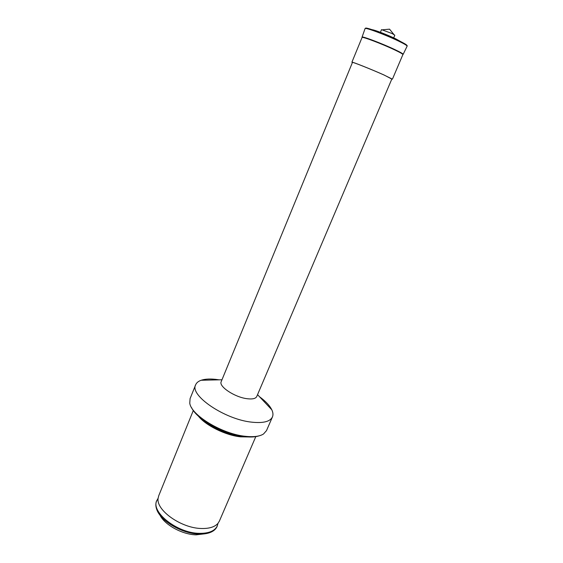 <?xml version="1.0" encoding="UTF-8"?>
<svg xmlns="http://www.w3.org/2000/svg" width="563" height="563" viewBox="0 0 563 563"><rect width="100%" height="100%" fill="white"/><g stroke="black" fill="none" stroke-linecap="round" stroke-linejoin="round"><path stroke-width="0.84" d="M193.313 410.483L158.738 495.714L158.126 498.22C155.803 510.155 181.293 528.305 201.533 528.495C209.387 528.671 214.89 526.933 218.043 523.28L219.387 521.085L255.799 436.621M201.251 418.555C209.739 427.035 227.382 435.051 240.549 436.374L244.476 436.642M198.31 416.029C205.544 425.417 225.714 435.396 240.563 436.832L248.339 436.958M191.575 407.626C196.79 419.47 224.609 434.812 244.87 436.684C250.676 437.303 255.405 437.029 259.05 435.853M219.056 379.835L218.289 379.715C211.174 378.639 205.467 378.829 201.16 380.264C198.338 381.257 196.501 382.777 195.642 384.818L190.076 398.646L189.766 403.15C191.146 415.297 222.596 434.27 245.721 436.346C253.8 437.177 259.733 436.395 263.512 433.996L266.503 430.618L272.436 416.944C273.294 414.896 273.083 412.524 271.809 409.815C269.726 405.578 265.637 401.229 259.55 396.774M195.642 384.818C189.372 395.31 224.771 419.498 251.788 422.166C263.252 423.369 270.134 421.624 272.436 416.944M247.03 398.703C252.435 399.378 255.679 398.646 256.756 396.507L391.883 78.911L383.818 74.921C371.671 69.474 351.889 61.606 352.459 62.423L221.21 381.637C218.451 386.394 234.665 397.239 247.03 398.703M352.396 62.57L351.91 62.19C351.326 61.346 371.664 69.446 384.149 75.041L391.82 79.066M351.91 62.19L362.058 37.503C361.664 36.166 382.305 43.984 394.754 49.931C400.209 52.528 402.918 54.076 402.89 54.583L392.432 79.144M380.405 32.323L381.524 29.635L392.158 33.562L394.818 35.195L393.692 37.883M159.948 515.075C164.579 524.843 182.398 534.639 196.142 534.836L204.756 533.815M158.119 498.227L156.528 501.176C155.599 503.484 155.613 506.081 156.577 508.966C159.955 520.669 182.109 533.872 199.168 534.055C204.116 534.196 208.219 533.485 211.477 531.929C214.207 530.585 216.065 528.777 217.058 526.496L218.022 523.323M156.81 500.479C150.588 512.084 177.366 533.281 199.464 533.351C208.943 533.45 214.904 530.937 217.353 525.807M362.072 37.482L362.044 37.151C361.439 35.701 382.354 43.611 394.973 49.643C400.532 52.296 403.256 53.865 403.15 54.344L407.105 46.201C407.26 45.631 404.494 43.97 398.829 41.212C385.958 34.927 364.507 26.954 365.063 28.614C365.338 28.037 365.661 27.573 373.607 30.205L398.836 40.677C407.302 44.871 407.471 45.659 407.119 46.18M398.801 40.642C403.777 43.069 406.479 44.639 406.887 45.364M395.852 38.889L401.356 41.922M372.15 29.705C374.782 29.945 387.893 35.005 395.761 38.84M365.725 28.46C363.768 26.194 385.592 34.181 398.78 40.635M257.544 394.642L271.809 409.815M401.102 41.796L395.902 38.931C388.435 35.314 376.57 30.55 372.417 29.797M382.727 29.79L389.54 29.156L393.861 34.449M362.051 37.123L365.063 28.614M221.977 379.765L201.16 380.264"/></g></svg>
